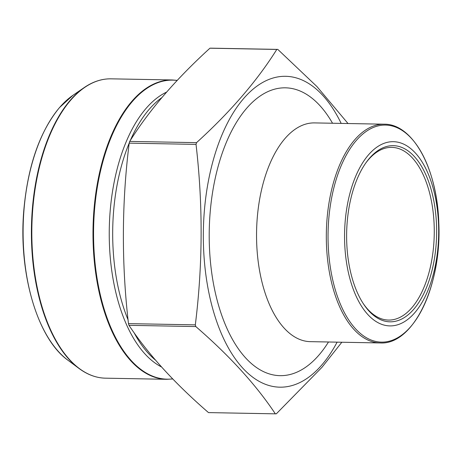 <?xml version="1.0" encoding="UTF-8"?>
<svg xmlns="http://www.w3.org/2000/svg" width="462" height="462" viewBox="0 0 462 462"><rect width="100%" height="100%" fill="white"/><g stroke="black" fill="none" stroke-linecap="round" stroke-linejoin="round"><path stroke-width="0.69" d="M337.116 342.151A155.451 79.389 -88.9 0 1 321.922 364.841A155.451 79.389 -88.9 0 1 216.834 321.893A155.451 79.389 -88.9 0 1 233.535 112.347A155.451 79.389 -88.9 0 1 341.164 123.4M275.335 413.837L208.495 412.601C174.728 383.373 148.221 354.285 128.973 325.329L195.813 326.565C229.579 355.786 256.087 384.881 275.335 413.837A182.259 93.076 -88.9 0 0 276.351 413.796L321.979 367.296L341.84 342.238M348.025 123.527L316.92 86.538L277.801 49.399L210.961 48.164A182.259 93.076 -88.9 0 0 209.944 48.204L276.79 49.44A182.259 93.076 -88.9 0 1 277.801 49.399M276.79 49.44C257.213 80.74 230.463 111.81 196.546 142.648L129.707 141.407C149.116 110.303 175.86 79.233 209.944 48.204M196.032 144.387C203.049 204.678 202.812 264.836 195.316 324.861L128.471 323.625C121.454 263.334 121.697 203.17 129.193 143.145L196.032 144.387A182.259 93.076 -88.9 0 1 196.546 142.648M195.813 326.565A182.259 93.076 -88.9 0 1 195.316 324.861M129.193 143.145A182.259 93.076 -88.9 0 1 129.707 141.407M128.973 325.329A182.259 93.076 -88.9 0 1 128.471 323.625M363.132 303.395A86.365 44.104 91.1 0 0 388.548 320.068A86.365 44.104 91.1 0 0 411.908 307.669A86.365 44.104 91.1 0 0 433.01 210.972A86.365 44.104 91.1 0 0 391.741 147.372A86.365 44.104 91.1 0 0 365.731 163.092M413.831 309.176A88.092 44.987 -88.9 0 1 363.6 304.106A88.092 44.987 -88.9 0 1 366.222 162.399A88.092 44.987 -88.9 0 1 429.816 185.141A88.092 44.987 -88.9 0 1 413.831 309.176M414.841 312.63A92.123 47.043 -88.9 0 1 344.56 235.499A92.123 47.043 -88.9 0 1 415.477 153.118A92.123 47.043 -88.9 0 1 414.841 312.63M161.775 97.684A140.771 71.893 91.1 0 0 130.33 140.431M129.221 143.053A140.771 71.893 91.1 0 0 128.066 319.848M134.032 332.617A140.771 71.893 91.1 0 0 155.475 360.089M161.504 366.961A141.695 72.367 -88.9 0 1 109.286 228.563A141.695 72.367 -88.9 0 1 166.545 92.134M177.148 80.463A149.544 76.369 91.1 0 0 132.271 101.6A149.544 76.369 91.1 0 0 96.437 274.18A149.544 76.369 91.1 0 0 172.667 378.88M172.748 378.961L166.69 379.308A149.694 76.449 -88.9 0 1 95.166 269.063A149.694 76.449 -88.9 0 1 131.739 101.455A149.694 76.449 -88.9 0 1 172.234 79.966L111.071 78.835A149.694 76.449 91.1 0 0 70.571 100.323A149.694 76.449 91.1 0 0 34.003 267.931A149.694 76.449 91.1 0 0 105.527 378.176C96.321 377.974 87.485 374.734 79.019 368.462A149.544 76.369 -88.9 0 1 31.555 242.163A149.544 76.369 -88.9 0 1 70.114 100.445A149.544 76.369 -88.9 0 1 84.217 87.561L72.915 95.328A141.054 72.037 91.1 0 0 59.615 107.479A141.054 72.037 91.1 0 0 23.244 241.152A141.054 72.037 91.1 0 0 68.012 360.279L79.019 368.462M356.133 140.667A108.53 55.423 91.1 0 0 335.245 289.628A108.53 55.423 91.1 0 0 410.834 326.53A108.53 55.423 91.1 0 0 431.722 177.564A108.53 55.423 91.1 0 0 356.133 140.667M354.631 139.905A109.396 55.867 -88.9 0 1 384.222 124.197L314.466 122.909A109.396 55.867 91.1 0 0 256.583 231.248A109.396 55.867 91.1 0 0 310.412 341.655L380.174 342.948A109.396 55.867 -88.9 0 1 327.904 262.387A109.396 55.867 -88.9 0 1 354.631 139.905M328.488 341.99A143.942 73.51 -88.9 0 1 319.017 354.983A143.942 73.51 -88.9 0 1 222.869 318.41A143.942 73.51 -88.9 0 1 234.067 126.438A143.942 73.51 -88.9 0 1 332.536 123.244M166.69 379.308L105.527 378.176M380.174 342.948C413.444 345.126 441.92 284.944 438.796 222.927C437.341 169.167 413.022 123.793 384.222 124.197M68.012 360.279C37.382 338.658 18.232 273.042 23.828 210.071C27.859 165.812 39.749 131.653 59.488 107.594L72.915 95.328M172.234 79.966L177.235 80.371M111.071 78.835C101.859 78.696 92.908 81.607 84.217 87.561"/></g></svg>
